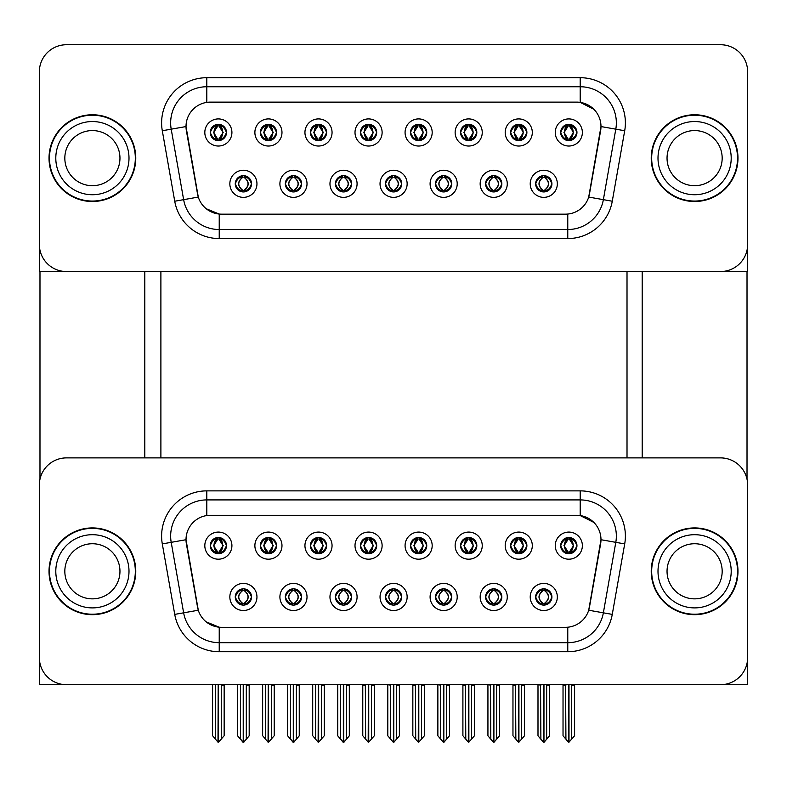 <?xml version="1.0" encoding="UTF-8"?>
<svg xmlns="http://www.w3.org/2000/svg" width="787" height="787" viewBox="0 0 787 787"><rect width="100%" height="100%" fill="white"/><g stroke="black" fill="none" stroke-linecap="round" stroke-linejoin="round"><path stroke-width="1.18" d="M210.237 545.637A8.136 8.136 0 0 0 218.363 553.763A8.136 8.136 0 0 0 226.499 545.637A8.136 8.136 0 0 0 218.363 537.501A8.136 8.136 0 0 0 210.237 545.637L210.306 545.637C211.998 550.172 214.103 552.366 216.641 552.199L216.091 553.438M204.817 545.637A13.556 13.556 0 0 0 218.363 559.193A13.556 13.556 0 0 0 231.919 545.637A13.556 13.556 0 0 0 218.363 532.081A13.556 13.556 0 0 0 204.817 545.637M335.39 596.959A8.136 8.136 0 0 0 343.525 605.095A8.136 8.136 0 0 0 351.661 596.959A8.136 8.136 0 0 0 343.525 588.833A8.136 8.136 0 0 0 335.39 596.959L335.469 596.959C337.013 601.337 339.118 603.531 341.804 603.531L342.768 603.531C337.387 599.153 337.387 594.775 342.768 590.388L341.804 590.388C339.167 590.339 337.062 592.532 335.469 596.959M329.969 596.959A13.556 13.556 0 0 0 343.525 610.515A13.556 13.556 0 0 0 357.082 596.959A13.556 13.556 0 0 0 343.525 583.403A13.556 13.556 0 0 0 329.969 596.959M285.327 596.959A8.136 8.136 0 0 0 293.462 605.095A8.136 8.136 0 0 0 301.598 596.959A8.136 8.136 0 0 0 293.462 588.833A8.136 8.136 0 0 0 285.327 596.959L285.406 596.959C286.95 601.337 289.055 603.531 291.741 603.531L292.705 603.531C287.324 599.153 287.324 594.775 292.705 590.388L291.741 590.388C289.104 590.339 286.999 592.532 285.406 596.959M279.906 596.959A13.556 13.556 0 0 0 293.462 610.515A13.556 13.556 0 0 0 307.019 596.959A13.556 13.556 0 0 0 293.462 583.403A13.556 13.556 0 0 0 279.906 596.959M485.589 596.959A8.136 8.136 0 0 0 493.715 605.095A8.136 8.136 0 0 0 501.85 596.959A8.136 8.136 0 0 0 493.715 588.833A8.136 8.136 0 0 0 485.589 596.959L485.658 596.959C487.202 601.337 489.317 603.531 492.003 603.531L492.957 603.531C487.576 599.153 487.576 594.775 492.957 590.388L492.003 590.388C489.366 590.339 487.251 592.532 485.658 596.959M480.159 596.959A13.556 13.556 0 0 0 493.715 610.515A13.556 13.556 0 0 0 507.271 596.959A13.556 13.556 0 0 0 493.715 583.403A13.556 13.556 0 0 0 480.159 596.959M410.489 545.637A8.136 8.136 0 0 0 418.625 553.763A8.136 8.136 0 0 0 426.751 545.637A8.136 8.136 0 0 0 418.625 537.501A8.136 8.136 0 0 0 410.489 545.637L410.568 545.637C412.25 550.172 414.365 552.366 416.903 552.199L416.353 553.438M405.069 545.637A13.556 13.556 0 0 0 418.625 559.193A13.556 13.556 0 0 0 432.181 545.637A13.556 13.556 0 0 0 418.625 532.081A13.556 13.556 0 0 0 405.069 545.637M510.615 545.637A8.136 8.136 0 0 0 518.751 553.763A8.136 8.136 0 0 0 526.887 545.637A8.136 8.136 0 0 0 518.751 537.501A8.136 8.136 0 0 0 510.615 545.637L510.694 545.637C512.376 550.172 514.491 552.366 517.029 552.199L516.479 553.438M505.195 545.637A13.556 13.556 0 0 0 518.751 559.193A13.556 13.556 0 0 0 532.307 545.637A13.556 13.556 0 0 0 518.751 532.081A13.556 13.556 0 0 0 505.195 545.637M235.264 596.959A8.136 8.136 0 0 0 243.399 605.095A8.136 8.136 0 0 0 251.535 596.959A8.136 8.136 0 0 0 243.399 588.833A8.136 8.136 0 0 0 235.264 596.959L235.343 596.959C236.887 601.337 238.992 603.531 241.678 603.531L242.642 603.531C237.261 599.153 237.261 594.775 242.642 590.388L241.678 590.388C239.041 590.339 236.926 592.532 235.343 596.959M229.843 596.959A13.556 13.556 0 0 0 243.399 610.515A13.556 13.556 0 0 0 256.955 596.959A13.556 13.556 0 0 0 243.399 583.403A13.556 13.556 0 0 0 229.843 596.959M360.426 545.637A8.136 8.136 0 0 0 368.562 553.763A8.136 8.136 0 0 0 376.688 545.637A8.136 8.136 0 0 0 368.562 537.501A8.136 8.136 0 0 0 360.426 545.637L360.505 545.637C362.187 550.172 364.292 552.366 366.84 552.199L366.28 553.438M355.006 545.637A13.556 13.556 0 0 0 368.562 559.193A13.556 13.556 0 0 0 382.118 545.637A13.556 13.556 0 0 0 368.562 532.081A13.556 13.556 0 0 0 355.006 545.637M260.3 545.637A8.136 8.136 0 0 0 268.436 553.763A8.136 8.136 0 0 0 276.562 545.637A8.136 8.136 0 0 0 268.436 537.501A8.136 8.136 0 0 0 260.3 545.637L260.379 545.637C262.061 550.172 264.166 552.366 266.714 552.199L266.154 553.438M254.88 545.637A13.556 13.556 0 0 0 268.436 559.193A13.556 13.556 0 0 0 281.982 545.637A13.556 13.556 0 0 0 268.436 532.081A13.556 13.556 0 0 0 254.88 545.637M310.363 545.637A8.136 8.136 0 0 0 318.499 553.763A8.136 8.136 0 0 0 326.625 545.637A8.136 8.136 0 0 0 318.499 537.501A8.136 8.136 0 0 0 310.363 545.637L310.442 545.637C312.124 550.172 314.229 552.366 316.777 552.199L316.217 553.438M304.943 545.637A13.556 13.556 0 0 0 318.499 559.193A13.556 13.556 0 0 0 332.055 545.637A13.556 13.556 0 0 0 318.499 532.081A13.556 13.556 0 0 0 304.943 545.637M435.516 596.959A8.136 8.136 0 0 0 443.652 605.095A8.136 8.136 0 0 0 451.787 596.959A8.136 8.136 0 0 0 443.652 588.833A8.136 8.136 0 0 0 435.516 596.959L435.595 596.959C437.139 601.337 439.254 603.531 441.94 603.531L442.894 603.531C437.513 599.153 437.513 594.775 442.894 590.388L441.94 590.388C439.303 590.339 437.188 592.532 435.595 596.959M430.096 596.959A13.556 13.556 0 0 0 443.652 610.515A13.556 13.556 0 0 0 457.208 596.959A13.556 13.556 0 0 0 443.652 583.403A13.556 13.556 0 0 0 430.096 596.959M385.453 596.959A8.136 8.136 0 0 0 393.589 605.095A8.136 8.136 0 0 0 401.724 596.959A8.136 8.136 0 0 0 393.589 588.833A8.136 8.136 0 0 0 385.453 596.959L385.532 596.959C387.076 601.337 389.191 603.531 391.867 603.531L392.831 603.531C387.45 599.153 387.45 594.775 392.831 590.388L391.867 590.388C389.231 590.339 387.125 592.532 385.532 596.959M380.032 596.959A13.556 13.556 0 0 0 393.589 610.515A13.556 13.556 0 0 0 407.145 596.959A13.556 13.556 0 0 0 393.589 583.403A13.556 13.556 0 0 0 380.032 596.959M560.678 545.637A8.136 8.136 0 0 0 568.814 553.763A8.136 8.136 0 0 0 576.95 545.637A8.136 8.136 0 0 0 568.814 537.501A8.136 8.136 0 0 0 560.678 545.637L560.757 545.637C562.439 550.172 564.554 552.366 567.093 552.199L566.542 553.438M555.258 545.637A13.556 13.556 0 0 0 568.814 559.193A13.556 13.556 0 0 0 582.37 545.637A13.556 13.556 0 0 0 568.814 532.081A13.556 13.556 0 0 0 555.258 545.637M460.552 545.637A8.136 8.136 0 0 0 468.688 553.763A8.136 8.136 0 0 0 476.824 545.637A8.136 8.136 0 0 0 468.688 537.501A8.136 8.136 0 0 0 460.552 545.637L460.631 545.637C462.313 550.172 464.428 552.366 466.966 552.199L466.416 553.438M455.132 545.637A13.556 13.556 0 0 0 468.688 559.193A13.556 13.556 0 0 0 482.244 545.637A13.556 13.556 0 0 0 468.688 532.081A13.556 13.556 0 0 0 455.132 545.637M535.652 596.959A8.136 8.136 0 0 0 543.778 605.095A8.136 8.136 0 0 0 551.913 596.959A8.136 8.136 0 0 0 543.778 588.833A8.136 8.136 0 0 0 535.652 596.959L535.721 596.959C537.265 601.337 539.38 603.531 542.066 603.531L543.03 603.531C537.649 599.153 537.649 594.775 543.03 590.388L542.066 590.388C539.429 590.339 537.314 592.532 535.721 596.959M530.222 596.959A13.556 13.556 0 0 0 543.778 610.515A13.556 13.556 0 0 0 557.334 596.959A13.556 13.556 0 0 0 543.778 583.403A13.556 13.556 0 0 0 530.222 596.959M186.017 539.666A24.397 24.397 0 0 0 186.391 543.906L197.537 607.161A24.397 24.397 0 0 0 221.57 627.328L565.43 627.328A24.397 24.397 0 0 0 589.463 607.161L600.609 543.906A24.397 24.397 0 0 0 576.586 515.269L210.414 515.269A24.397 24.397 0 0 0 186.017 539.666L186.283 536.055M39.35 484.999L39.35 684.71L747.65 684.71L747.65 484.999A27.112 27.112 0 0 0 720.538 457.886L66.462 457.886A27.112 27.112 0 0 0 39.35 484.999L39.35 657.598A27.112 27.112 0 0 0 66.462 684.71L720.538 684.71A27.112 27.112 0 0 0 747.65 657.598L747.65 484.999M160.892 271.545L160.892 457.886M627.013 271.545L627.013 457.886M210.237 132.472A8.136 8.136 0 0 0 218.363 140.607A8.136 8.136 0 0 0 226.499 132.472A8.136 8.136 0 0 0 218.363 124.336A8.136 8.136 0 0 0 210.237 132.472L210.306 132.472C211.919 128.045 214.025 125.861 216.641 125.91L216.091 124.661M204.817 132.472A13.556 13.556 0 0 0 218.363 146.028A13.556 13.556 0 0 0 231.919 132.472A13.556 13.556 0 0 0 218.363 118.916A13.556 13.556 0 0 0 204.817 132.472M335.39 183.804A8.136 8.136 0 0 0 343.525 191.939A8.136 8.136 0 0 0 351.661 183.804A8.136 8.136 0 0 0 343.525 175.668A8.136 8.136 0 0 0 335.39 183.804L335.469 183.804C337.013 188.182 339.118 190.375 341.804 190.375L342.768 190.375C337.387 185.998 337.387 181.61 342.768 177.232L341.804 177.232C339.167 177.173 337.062 179.367 335.469 183.804M329.969 183.804A13.556 13.556 0 0 0 343.525 197.36A13.556 13.556 0 0 0 357.082 183.804A13.556 13.556 0 0 0 343.525 170.248A13.556 13.556 0 0 0 329.969 183.804M285.327 183.804A8.136 8.136 0 0 0 293.462 191.939A8.136 8.136 0 0 0 301.598 183.804A8.136 8.136 0 0 0 293.462 175.668A8.136 8.136 0 0 0 285.327 183.804L285.406 183.804C286.95 188.182 289.055 190.375 291.741 190.375L292.705 190.375C287.324 185.998 287.324 181.61 292.705 177.232L291.741 177.232C289.104 177.173 286.999 179.367 285.406 183.804M279.906 183.804A13.556 13.556 0 0 0 293.462 197.36A13.556 13.556 0 0 0 307.019 183.804A13.556 13.556 0 0 0 293.462 170.248A13.556 13.556 0 0 0 279.906 183.804M485.589 183.804A8.136 8.136 0 0 0 493.715 191.939A8.136 8.136 0 0 0 501.85 183.804A8.136 8.136 0 0 0 493.715 175.668A8.136 8.136 0 0 0 485.589 183.804L485.658 183.804C487.202 188.182 489.317 190.375 492.003 190.375L492.957 190.375C487.576 185.998 487.576 181.61 492.957 177.232L492.003 177.232C489.366 177.173 487.251 179.367 485.658 183.804M480.159 183.804A13.556 13.556 0 0 0 493.715 197.36A13.556 13.556 0 0 0 507.271 183.804A13.556 13.556 0 0 0 493.715 170.248A13.556 13.556 0 0 0 480.159 183.804M410.489 132.472A8.136 8.136 0 0 0 418.625 140.607A8.136 8.136 0 0 0 426.751 132.472A8.136 8.136 0 0 0 418.625 124.336A8.136 8.136 0 0 0 410.489 132.472L410.568 132.472C412.172 128.045 414.287 125.861 416.903 125.91L416.353 124.661M405.069 132.472A13.556 13.556 0 0 0 418.625 146.028A13.556 13.556 0 0 0 432.181 132.472A13.556 13.556 0 0 0 418.625 118.916A13.556 13.556 0 0 0 405.069 132.472M510.615 132.472A8.136 8.136 0 0 0 518.751 140.607A8.136 8.136 0 0 0 526.887 132.472A8.136 8.136 0 0 0 518.751 124.336A8.136 8.136 0 0 0 510.615 132.472L510.694 132.472C512.298 128.045 514.413 125.861 517.029 125.91L516.479 124.661M505.195 132.472A13.556 13.556 0 0 0 518.751 146.028A13.556 13.556 0 0 0 532.307 132.472A13.556 13.556 0 0 0 518.751 118.916A13.556 13.556 0 0 0 505.195 132.472M235.264 183.804A8.136 8.136 0 0 0 243.399 191.939A8.136 8.136 0 0 0 251.535 183.804A8.136 8.136 0 0 0 243.399 175.668A8.136 8.136 0 0 0 235.264 183.804L235.343 183.804C236.887 188.182 238.992 190.375 241.678 190.375L242.642 190.375C237.261 185.998 237.261 181.61 242.642 177.232L241.678 177.232C239.041 177.173 236.926 179.367 235.343 183.804M229.843 183.804A13.556 13.556 0 0 0 243.399 197.36A13.556 13.556 0 0 0 256.955 183.804A13.556 13.556 0 0 0 243.399 170.248A13.556 13.556 0 0 0 229.843 183.804M360.426 132.472A8.136 8.136 0 0 0 368.562 140.607A8.136 8.136 0 0 0 376.688 132.472A8.136 8.136 0 0 0 368.562 124.336A8.136 8.136 0 0 0 360.426 132.472L360.505 132.472C362.109 128.045 364.214 125.861 366.84 125.91L366.28 124.661M355.006 132.472A13.556 13.556 0 0 0 368.562 146.028A13.556 13.556 0 0 0 382.118 132.472A13.556 13.556 0 0 0 368.562 118.916A13.556 13.556 0 0 0 355.006 132.472M260.3 132.472A8.136 8.136 0 0 0 268.436 140.607A8.136 8.136 0 0 0 276.562 132.472A8.136 8.136 0 0 0 268.436 124.336A8.136 8.136 0 0 0 260.3 132.472L260.379 132.472C261.982 128.045 264.088 125.861 266.714 125.91L266.154 124.661M254.88 132.472A13.556 13.556 0 0 0 268.436 146.028A13.556 13.556 0 0 0 281.982 132.472A13.556 13.556 0 0 0 268.436 118.916A13.556 13.556 0 0 0 254.88 132.472M310.363 132.472A8.136 8.136 0 0 0 318.499 140.607A8.136 8.136 0 0 0 326.625 132.472A8.136 8.136 0 0 0 318.499 124.336A8.136 8.136 0 0 0 310.363 132.472L310.442 132.472C312.046 128.045 314.151 125.861 316.777 125.91L316.217 124.661M304.943 132.472A13.556 13.556 0 0 0 318.499 146.028A13.556 13.556 0 0 0 332.055 132.472A13.556 13.556 0 0 0 318.499 118.916A13.556 13.556 0 0 0 304.943 132.472M435.516 183.804A8.136 8.136 0 0 0 443.652 191.939A8.136 8.136 0 0 0 451.787 183.804A8.136 8.136 0 0 0 443.652 175.668A8.136 8.136 0 0 0 435.516 183.804L435.595 183.804C437.139 188.182 439.254 190.375 441.94 190.375L442.894 190.375C437.513 185.998 437.513 181.61 442.894 177.232L441.94 177.232C439.303 177.173 437.188 179.367 435.595 183.804M430.096 183.804A13.556 13.556 0 0 0 443.652 197.36A13.556 13.556 0 0 0 457.208 183.804A13.556 13.556 0 0 0 443.652 170.248A13.556 13.556 0 0 0 430.096 183.804M385.453 183.804A8.136 8.136 0 0 0 393.589 191.939A8.136 8.136 0 0 0 401.724 183.804A8.136 8.136 0 0 0 393.589 175.668A8.136 8.136 0 0 0 385.453 183.804L385.532 183.804C387.076 188.182 389.191 190.375 391.867 190.375L392.831 190.375C387.45 185.998 387.45 181.61 392.831 177.232L391.867 177.232C389.231 177.173 387.125 179.367 385.532 183.804M380.032 183.804A13.556 13.556 0 0 0 393.589 197.36A13.556 13.556 0 0 0 407.145 183.804A13.556 13.556 0 0 0 393.589 170.248A13.556 13.556 0 0 0 380.032 183.804M560.678 132.472A8.136 8.136 0 0 0 568.814 140.607A8.136 8.136 0 0 0 576.95 132.472A8.136 8.136 0 0 0 568.814 124.336A8.136 8.136 0 0 0 560.678 132.472L560.757 132.472C562.361 128.045 564.476 125.861 567.093 125.91L566.542 124.661M555.258 132.472A13.556 13.556 0 0 0 568.814 146.028A13.556 13.556 0 0 0 582.37 132.472A13.556 13.556 0 0 0 568.814 118.916A13.556 13.556 0 0 0 555.258 132.472M460.552 132.472A8.136 8.136 0 0 0 468.688 140.607A8.136 8.136 0 0 0 476.824 132.472A8.136 8.136 0 0 0 468.688 124.336A8.136 8.136 0 0 0 460.552 132.472L460.631 132.472C462.235 128.045 464.35 125.861 466.966 125.91L466.416 124.661M455.132 132.472A13.556 13.556 0 0 0 468.688 146.028A13.556 13.556 0 0 0 482.244 132.472A13.556 13.556 0 0 0 468.688 118.916A13.556 13.556 0 0 0 455.132 132.472M535.652 183.804A8.136 8.136 0 0 0 543.778 191.939A8.136 8.136 0 0 0 551.913 183.804A8.136 8.136 0 0 0 543.778 175.668A8.136 8.136 0 0 0 535.652 183.804L535.721 183.804C537.265 188.182 539.38 190.375 542.066 190.375L543.03 190.375C537.649 185.998 537.649 181.61 543.03 177.232L542.066 177.232C539.429 177.173 537.314 179.367 535.721 183.804M530.222 183.804A13.556 13.556 0 0 0 543.778 197.36A13.556 13.556 0 0 0 557.334 183.804A13.556 13.556 0 0 0 543.778 170.248A13.556 13.556 0 0 0 530.222 183.804M186.017 126.51A24.397 24.397 0 0 0 186.391 130.75L197.537 194.005A24.397 24.397 0 0 0 221.57 214.162L565.43 214.162A24.397 24.397 0 0 0 589.463 194.005L600.609 130.75A24.397 24.397 0 0 0 576.586 102.113L210.414 102.113A24.397 24.397 0 0 0 186.017 126.51L186.283 122.89M39.35 71.833L39.35 271.545L747.65 271.545L747.65 71.833A27.112 27.112 0 0 0 720.538 44.731L66.462 44.731A27.112 27.112 0 0 0 39.35 71.833L39.35 244.442A27.112 27.112 0 0 0 66.462 271.545L720.538 271.545A27.112 27.112 0 0 0 747.65 244.442L747.65 71.833M49.02 571.293A43.374 43.374 0 0 0 92.394 614.677A43.374 43.374 0 0 0 135.767 571.293A43.374 43.374 0 0 0 92.394 527.92A43.374 43.374 0 0 0 49.02 571.293M651.233 571.293A43.374 43.374 0 0 0 694.606 614.677A43.374 43.374 0 0 0 737.98 571.293A43.374 43.374 0 0 0 694.606 527.92A43.374 43.374 0 0 0 651.233 571.293M206.804 490.872L580.196 490.872A45.184 45.184 0 0 1 624.701 543.906L612.266 614.391A45.184 45.184 0 0 1 567.771 651.725L219.229 651.725A45.184 45.184 0 0 1 174.734 614.391L162.299 543.906A45.184 45.184 0 0 1 206.804 490.872L206.804 499.912L580.196 499.912A36.143 36.143 0 0 1 615.798 542.332L603.363 612.817A36.143 36.143 0 0 1 567.771 642.684L219.229 642.684A36.143 36.143 0 0 1 183.637 612.817L171.202 542.332A36.143 36.143 0 0 1 206.804 499.912L206.804 515.544L576.586 515.269L580.196 515.544L593.831 522.411M565.43 627.328L221.57 627.328M219.229 651.725L219.229 627.209L206.204 621.878M624.701 543.906L600.983 539.715L588.706 610.23L612.266 614.391M174.734 614.391L198.294 610.23L186.017 539.715L171.202 542.332A36.143 36.143 0 0 1 170.651 536.055M589.463 607.161L589.315 607.928M197.685 607.928L197.537 607.161M720.538 457.886L66.462 457.886M49.02 158.138A43.374 43.374 0 0 0 92.394 201.511A43.374 43.374 0 0 0 135.767 158.138A43.374 43.374 0 0 0 92.394 114.764A43.374 43.374 0 0 0 49.02 158.138M651.233 158.138A43.374 43.374 0 0 0 694.606 201.511A43.374 43.374 0 0 0 737.98 158.138A43.374 43.374 0 0 0 694.606 114.764A43.374 43.374 0 0 0 651.233 158.138M206.804 77.706L580.196 77.706A45.184 45.184 0 0 1 624.701 130.74L612.266 201.226A45.184 45.184 0 0 1 567.771 238.569L219.229 238.569A45.184 45.184 0 0 1 174.734 201.226L162.299 130.74A45.184 45.184 0 0 1 206.804 77.706L206.804 86.747L580.196 86.747A36.143 36.143 0 0 1 615.798 129.176L603.363 199.662A36.143 36.143 0 0 1 567.771 229.529L219.229 229.529A36.143 36.143 0 0 1 183.637 199.662L171.202 129.176A36.143 36.143 0 0 1 206.804 86.747L206.804 102.379L576.586 102.113L580.196 102.379L593.831 109.255M565.43 214.162L221.57 214.162M219.229 238.569L219.229 214.054L206.204 208.722M624.701 130.74L600.983 126.559L588.706 197.075L612.266 201.226M174.734 201.226L198.294 197.075L186.017 126.559L171.202 129.176A36.143 36.143 0 0 1 170.651 122.89M589.463 194.005L589.315 194.773M197.685 194.773L197.537 194.005M720.538 44.731L66.462 44.731M545.184 604.977L544.535 603.531L545.499 603.531C548.136 603.59 550.251 601.396 551.835 596.949C550.29 592.572 548.175 590.388 545.499 590.388L546.05 589.148M545.184 588.951L544.535 590.388L545.499 590.388M543.296 603.531L542.617 605.016L543.296 603.531C537.58 599.153 537.58 594.775 543.296 590.388L542.617 588.912L543.296 590.388C537.777 594.775 537.777 599.153 543.296 603.531M543.03 590.388L542.381 588.951M544.535 590.388L544.948 588.912L544.535 590.388C549.916 594.775 549.916 599.153 544.535 603.531L544.948 605.016L544.26 603.531C549.788 599.153 549.788 594.775 544.27 590.388C549.985 594.775 549.985 599.153 544.26 603.531L544.535 603.531M540.551 684.71L540.885 739.18L543.414 742.18L544.151 742.18L549.562 735.727L549.562 685.162L546.67 685.162L546.67 739.268L549.562 735.825L549.562 685.251M543.965 684.71L543.965 742.269L546.67 739.268M540.885 685.162L537.993 684.71L537.993 735.825L543.601 742.269L543.601 684.71M537.993 735.727L540.885 739.268M565.587 684.71L565.922 739.18L568.44 742.18L568.637 684.71M568.991 684.71L568.991 742.18L574.599 735.727L574.599 685.162L571.706 685.162L572.041 684.71M565.922 685.162L563.03 685.162L563.03 735.727L565.922 739.18M571.706 739.18L571.706 685.162M567.407 553.645L568.057 552.199L567.093 552.199M567.407 537.619L568.057 539.065L567.093 539.065C564.476 539.016 562.361 541.21 560.757 545.637M576.95 545.637L576.871 545.637C575.307 541.259 573.192 539.075 570.536 539.065L569.572 539.065L573.674 545.637L569.572 552.199L570.536 552.199L571.087 553.438M576.871 545.637C575.238 550.093 573.133 552.287 570.536 552.199M568.057 552.199L564.112 545.637L568.322 539.065C563.276 539.233 563.118 551.362 568.332 552.199L563.954 545.637L568.057 539.065M569.306 539.065L569.306 539.065C574.343 539.233 574.51 551.362 569.296 552.199L569.975 553.684L569.306 552.199L573.516 545.637L569.306 539.065L569.985 537.58L569.296 539.065M495.121 604.977L494.472 603.531L495.436 603.531C498.073 603.59 500.188 601.396 501.772 596.949C500.227 592.572 498.112 590.388 495.436 590.388L495.987 589.148M495.121 588.951L494.472 590.388L495.436 590.388M493.233 603.531L492.554 605.016L493.233 603.531C487.517 599.153 487.517 594.775 493.233 590.388L492.554 588.912L493.233 590.388C487.704 594.775 487.704 599.153 493.233 603.531M492.957 590.388L492.318 588.951M494.472 590.388L494.885 588.912L494.472 590.388C499.853 594.775 499.853 599.153 494.472 603.531L494.885 605.016L494.197 603.531C499.725 599.153 499.725 594.775 494.206 590.388C499.922 594.775 499.922 599.153 494.197 603.531L494.472 603.531M490.488 684.71L490.822 739.18L493.351 742.18L494.088 742.18L499.499 735.727L499.499 685.162L496.607 685.162L496.607 739.268L499.499 735.825L499.499 685.251M493.902 684.71L493.902 742.269L496.607 739.268M490.822 685.162L487.93 684.71L487.93 735.825L493.538 742.269L493.538 684.71M487.93 735.727L490.822 739.268M445.048 604.977L444.409 603.531L445.373 603.531C448.01 603.59 450.125 601.396 451.708 596.949C450.164 592.572 448.049 590.388 445.373 590.388L445.924 589.148M445.048 588.951L444.409 590.388L445.373 590.388M443.17 603.531L442.491 605.016L443.17 603.531C437.454 599.153 437.454 594.775 443.17 590.388L442.491 588.912L443.17 590.388C437.641 594.775 437.641 599.153 443.17 603.531M442.894 590.388L442.255 588.951M444.409 590.388L444.822 588.912L444.134 590.388C449.859 594.775 449.859 599.153 444.134 603.531L444.812 605.016L444.143 603.531C449.662 599.153 449.662 594.775 444.143 590.388L444.409 590.388C449.79 594.775 449.79 599.153 444.409 603.531L444.409 603.531M440.425 684.71L440.759 739.18L443.288 742.18L444.025 742.18L449.436 735.727L449.436 685.162L446.544 685.162L446.544 739.268L449.436 735.825L449.436 685.251M443.838 684.71L443.838 742.269L446.544 739.268M440.759 685.162L437.867 684.71L437.867 735.825L443.475 742.269L443.475 684.71M437.867 735.727L440.759 739.268M394.985 604.977L394.346 603.531L395.31 603.531C397.947 603.59 400.062 601.396 401.645 596.949C400.101 592.572 397.986 590.388 395.31 590.388L395.861 589.148M394.985 588.951L394.346 590.388L395.31 590.388M393.097 603.531L392.428 605.016L393.107 603.531C387.391 599.153 387.391 594.775 393.107 590.388L392.428 588.912L393.107 590.388C387.578 594.775 387.578 599.153 393.097 603.531M392.831 590.388L392.192 588.951M394.346 590.388C399.727 594.775 399.727 599.153 394.346 603.531L394.08 603.531C399.599 599.153 399.599 594.775 394.08 590.388L394.759 588.912M394.346 603.531L394.759 605.016M390.362 684.71L390.696 739.18L393.225 742.18L393.962 742.18L399.373 735.727L399.373 685.162L396.481 685.162L396.481 739.268L399.373 735.825L399.373 685.251M393.775 684.71L393.775 742.269L396.481 739.268M390.696 685.162L387.804 684.71L387.804 735.825L393.411 742.269L393.411 684.71M387.804 735.727L390.696 739.268M515.524 684.71L515.859 739.18L518.377 742.18L518.564 684.71M518.928 684.71L518.928 742.18L524.536 735.727L524.536 685.162L521.643 685.162L521.978 684.71M515.859 685.162L512.967 685.162L512.967 735.727L515.859 739.18M521.643 739.18L521.643 685.162M517.344 553.645L517.994 552.199L517.029 552.199M517.344 537.619L517.994 539.065L517.029 539.065C514.413 539.016 512.298 541.21 510.694 545.637M526.887 545.637L526.808 545.637C525.244 541.259 523.129 539.075 520.473 539.065L519.509 539.065L523.611 545.637L519.509 552.199L520.473 552.199L521.024 553.438M526.808 545.637C525.175 550.093 523.07 552.287 520.473 552.199M517.994 552.199L514.049 545.637L518.259 539.065L517.58 537.58L518.269 539.065C513.213 539.233 513.055 551.362 518.269 552.199L517.59 553.684L518.259 552.199L513.891 545.637L517.994 539.065M519.243 539.065L519.243 539.065C524.28 539.233 524.447 551.362 519.233 552.199L519.912 553.684L519.243 552.199L523.444 545.637L519.243 539.065L519.922 537.58L519.233 539.065M465.461 684.71L465.796 739.18L468.314 742.18L468.501 684.71M468.865 684.71L468.865 742.18L474.472 735.727L474.472 685.162L471.58 685.162L471.915 684.71M465.796 685.162L462.904 685.162L462.904 735.727L465.796 739.18M471.58 739.18L471.58 685.162M467.281 553.645L467.931 552.199L466.966 552.199M467.281 537.619L467.931 539.065L466.966 539.065C464.35 539.016 462.235 541.21 460.631 545.637M476.824 545.637L476.745 545.637C475.181 541.259 473.066 539.075 470.41 539.065L469.445 539.065L473.548 545.637L469.445 552.199L470.41 552.199L470.96 553.438M476.745 545.637C475.112 550.093 473.007 552.287 470.41 552.199M467.931 552.199L463.986 545.637L468.196 539.065C463.149 539.233 462.992 551.362 468.206 552.199L463.828 545.637L467.931 539.065M469.18 539.065L469.849 537.58L469.17 539.065C474.217 539.233 474.384 551.362 469.17 552.199L469.849 553.684L469.18 552.199L473.38 545.637L469.18 539.065M415.398 684.71L415.733 739.18L418.251 742.18L418.438 684.71M418.802 684.71L418.802 742.18L424.409 735.727L424.409 685.162L421.517 685.162L421.852 684.71M415.733 685.162L412.841 685.162L412.841 735.727L415.733 739.18M421.517 739.18L421.517 685.162M417.218 553.645L417.867 552.199L416.903 552.199M417.218 537.619L417.867 539.065L416.903 539.065C414.287 539.016 412.172 541.21 410.568 545.637M426.751 545.637L426.682 545.637C425.118 541.259 423.003 539.075 420.347 539.065L419.382 539.065L423.485 545.637L419.382 552.199L420.347 552.199L420.897 553.438M426.682 545.637C425.049 550.093 422.944 552.287 420.347 552.199M417.867 552.199L413.923 545.637L418.133 539.065C413.086 539.233 412.929 551.362 418.133 552.199L413.765 545.637L417.867 539.065M419.117 539.065L419.117 539.065C424.154 539.233 424.321 551.362 419.107 552.199L419.786 553.684L419.117 552.199L423.317 545.637L419.117 539.065L419.786 537.58L419.107 539.065M365.335 684.71L365.67 739.18L368.188 742.18L368.375 684.71M368.739 684.71L368.739 742.18L374.346 735.727L374.346 685.162L371.454 685.162L371.789 684.71M365.67 685.162L362.777 685.162L362.777 735.727L365.67 739.18M371.454 739.18L371.454 685.162M367.155 553.645L367.804 552.199L366.84 552.199M367.155 537.619L367.804 539.065L366.84 539.065C364.214 539.016 362.109 541.21 360.505 545.637M376.688 545.637L376.619 545.637C375.045 541.259 372.94 539.075 370.284 539.065L369.319 539.065L373.422 545.637L369.319 552.199L370.284 552.199L370.834 553.438M376.619 545.637C374.986 550.093 372.871 552.287 370.284 552.199M367.804 552.199L363.86 545.637L368.07 539.065C363.023 539.233 362.866 551.362 368.07 552.199L363.702 545.637L367.804 539.065M369.054 539.065L369.054 539.065C374.091 539.233 374.248 551.362 369.044 552.199L369.723 553.684L369.054 552.199L373.254 545.637L369.054 539.065L369.723 537.58L369.044 539.065M545.184 191.812L544.535 190.375L545.499 190.375C548.136 190.434 550.251 188.241 551.835 183.794C550.29 179.416 548.175 177.232 545.499 177.232L546.05 175.993M545.184 175.786L544.535 177.232L545.499 177.232M544.535 190.375L544.948 191.851L544.26 190.375C549.788 185.998 549.788 181.61 544.27 177.232L544.948 175.757L544.27 177.232C549.985 181.61 549.985 185.988 544.26 190.375L544.535 190.375C549.916 185.998 549.916 181.61 544.535 177.232M543.296 190.375L542.617 191.851L543.296 190.375C537.58 185.988 537.58 181.61 543.296 177.232C537.777 181.61 537.777 185.998 543.296 190.375M543.03 177.232L542.381 175.786M576.95 132.472L576.871 132.472C575.307 128.104 573.192 125.91 570.536 125.91L569.572 125.91L573.674 132.472L569.572 139.043L570.536 139.043L571.087 140.283M567.407 124.464L568.057 125.91L567.093 125.91M569.306 125.91L569.306 125.91C574.343 126.077 574.51 138.197 569.296 139.043L569.975 140.519L569.306 139.043L573.516 132.472L569.306 125.91L569.985 124.425L569.296 125.91M576.871 132.472C575.238 136.938 573.133 139.122 570.536 139.043M568.057 125.91L563.954 132.472L568.057 139.043L567.093 139.043C564.554 139.201 562.439 137.017 560.757 132.472M568.057 139.043L564.112 132.472L568.322 125.91C563.276 126.077 563.118 138.197 568.332 139.043L567.407 140.489M39.98 271.545L39.98 479.175M144.808 271.545L144.808 457.886M642.192 271.545L642.192 457.886M747.02 271.545L747.02 479.175M495.121 191.812L494.472 190.375L495.436 190.375C498.073 190.434 500.188 188.241 501.772 183.794C500.227 179.416 498.112 177.232 495.436 177.232L495.987 175.993M495.121 175.786L494.472 177.232L495.436 177.232M494.472 190.375L494.885 191.851L494.197 190.375C499.725 185.998 499.725 181.61 494.206 177.232L494.885 175.757L494.206 177.232C499.922 181.61 499.922 185.988 494.197 190.375L494.472 190.375C499.853 185.998 499.853 181.61 494.472 177.232M493.233 190.375L492.554 191.851L493.233 190.375C487.517 185.988 487.517 181.61 493.233 177.232C487.704 181.61 487.704 185.998 493.233 190.375M492.957 177.232L492.318 175.786M445.048 191.812L444.409 190.375L445.373 190.375C448.01 190.434 450.125 188.241 451.708 183.794C450.164 179.416 448.049 177.232 445.373 177.232L445.924 175.993M445.048 175.786L444.409 177.232L445.373 177.232M444.409 190.375L444.822 191.851L444.134 190.375C449.859 185.988 449.859 181.61 444.134 177.232L444.812 175.757L444.143 177.232C449.662 181.61 449.662 185.998 444.143 190.375L444.409 190.375C449.79 185.998 449.79 181.61 444.409 177.232M443.17 190.375L442.491 191.851L443.17 190.375C437.454 185.988 437.454 181.61 443.17 177.232C437.641 181.61 437.641 185.998 443.17 190.375M442.894 177.232L442.255 175.786M394.985 191.812L394.346 190.375L395.31 190.375C397.947 190.434 400.062 188.241 401.645 183.794C400.101 179.416 397.986 177.232 395.31 177.232L395.861 175.993M394.985 175.786L394.346 177.232L395.31 177.232M394.346 177.232L394.346 177.232C399.727 181.61 399.727 185.998 394.346 190.375L394.759 191.851M394.346 190.375L394.08 190.375C399.599 185.998 399.599 181.61 394.08 177.232L394.759 175.757M393.097 190.375L392.428 191.851L393.107 190.375C387.391 185.988 387.391 181.61 393.107 177.232C387.578 181.61 387.578 185.998 393.097 190.375M392.831 177.232L392.192 175.786M526.887 132.472L526.808 132.472C525.244 128.104 523.129 125.91 520.473 125.91L519.509 125.91L523.611 132.472L519.509 139.043L520.473 139.043L521.024 140.283M517.344 124.464L517.994 125.91L517.029 125.91M519.243 125.91L519.243 125.91C524.28 126.077 524.447 138.197 519.233 139.043L519.912 140.519L519.243 139.043L523.444 132.472L519.243 125.91L519.922 124.425L519.233 125.91M526.808 132.472C525.175 136.938 523.07 139.122 520.473 139.043M517.994 125.91L513.891 132.472L517.994 139.043L517.029 139.043C514.491 139.201 512.376 137.017 510.694 132.472M517.994 139.043L514.049 132.472L518.259 125.91L517.58 124.425L518.269 125.91C513.213 126.077 513.055 138.197 518.269 139.043L517.344 140.489M476.824 132.472L476.745 132.472C475.181 128.104 473.066 125.91 470.41 125.91L469.445 125.91L473.548 132.472L469.445 139.043L470.41 139.043L470.96 140.283M467.281 124.464L467.931 125.91L466.966 125.91M469.18 125.91L469.849 124.425L469.17 125.91C474.217 126.077 474.384 138.197 469.17 139.043L469.849 140.519L469.18 139.043L473.38 132.472L469.18 125.91M476.745 132.472C475.112 136.938 473.007 139.122 470.41 139.043M467.931 125.91L463.828 132.472L467.931 139.043L466.966 139.043C464.428 139.201 462.313 137.017 460.631 132.472M467.931 139.043L463.986 132.472L468.196 125.91C463.149 126.077 462.992 138.197 468.206 139.043L467.281 140.489M426.751 132.472L426.682 132.472C425.118 128.104 423.003 125.91 420.347 125.91L419.382 125.91L423.485 132.472L419.382 139.043L420.347 139.043L420.897 140.283M417.218 124.464L417.867 125.91L416.903 125.91M419.117 125.91L419.117 125.91C424.154 126.077 424.321 138.197 419.107 139.043L419.786 140.519L419.117 139.043L423.317 132.472L419.117 125.91L419.786 124.425L419.107 125.91M426.682 132.472C425.049 136.938 422.944 139.122 420.347 139.043M417.867 125.91L413.765 132.472L417.867 139.043L416.903 139.043C414.365 139.201 412.25 137.017 410.568 132.472M417.867 139.043L413.923 132.472L418.133 125.91C413.086 126.077 412.929 138.197 418.133 139.043L417.218 140.489M376.688 132.472L376.619 132.472C375.045 128.104 372.94 125.91 370.284 125.91L369.319 125.91L373.422 132.472L369.319 139.043L370.284 139.043L370.834 140.283M367.155 124.464L367.804 125.91L366.84 125.91M369.054 125.91L369.054 125.91C374.091 126.077 374.248 138.197 369.044 139.043L369.723 140.519L369.054 139.043L373.254 132.472L369.054 125.91L369.723 124.425L369.044 125.91M376.619 132.472C374.986 136.938 372.871 139.122 370.284 139.043M367.804 125.91L363.702 132.472L367.804 139.043L366.84 139.043C364.292 139.201 362.187 137.017 360.505 132.472M367.804 139.043L363.86 132.472L368.07 125.91C363.023 126.077 362.866 138.197 368.07 139.043L367.155 140.489M119.958 571.293A27.565 27.565 0 0 0 92.394 543.738A27.565 27.565 0 0 0 64.829 571.293A27.565 27.565 0 0 0 92.394 598.858A27.565 27.565 0 0 0 119.958 571.293A27.565 27.565 0 0 1 92.394 598.858A27.565 27.565 0 0 1 64.829 571.293M49.473 571.293A42.921 42.921 0 0 1 92.394 528.372A42.921 42.921 0 0 1 135.325 571.293A42.921 42.921 0 0 1 92.394 614.224A42.921 42.921 0 0 1 49.473 571.293M722.171 158.138A27.565 27.565 0 0 0 694.606 130.573A27.565 27.565 0 0 0 667.042 158.138A27.565 27.565 0 0 0 694.606 185.702A27.565 27.565 0 0 0 722.171 158.138A27.565 27.565 0 0 1 694.606 185.702A27.565 27.565 0 0 1 667.042 158.138M651.675 158.138A42.921 42.921 0 0 1 694.606 115.217A42.921 42.921 0 0 1 737.527 158.138A42.921 42.921 0 0 1 694.606 201.059A42.921 42.921 0 0 1 651.675 158.138M722.171 571.293A27.565 27.565 0 0 0 694.606 543.738A27.565 27.565 0 0 0 667.042 571.293A27.565 27.565 0 0 0 694.606 598.858A27.565 27.565 0 0 0 722.171 571.293A27.565 27.565 0 0 1 694.606 598.858A27.565 27.565 0 0 1 667.042 571.293M651.675 571.293A42.921 42.921 0 0 1 694.606 528.372A42.921 42.921 0 0 1 737.527 571.293A42.921 42.921 0 0 1 694.606 614.224A42.921 42.921 0 0 1 651.675 571.293M119.958 158.138A27.565 27.565 0 0 0 92.394 130.573A27.565 27.565 0 0 0 64.829 158.138A27.565 27.565 0 0 0 92.394 185.702A27.565 27.565 0 0 0 119.958 158.138A27.565 27.565 0 0 1 92.394 185.702A27.565 27.565 0 0 1 64.829 158.138M49.473 158.138A42.921 42.921 0 0 1 92.394 115.217A42.921 42.921 0 0 1 135.325 158.138A42.921 42.921 0 0 1 92.394 201.059A42.921 42.921 0 0 1 49.473 158.138M340.299 684.71L337.741 684.71L337.741 735.825L343.152 742.269L343.899 742.269L349.31 735.825L349.31 685.251M340.633 685.162L340.633 739.268M343.712 684.71L343.712 742.18L346.418 739.268M344.922 191.812L344.283 190.375L345.247 190.375C347.884 190.434 349.999 188.241 351.582 183.794C350.038 179.416 347.923 177.232 345.247 177.232L345.798 175.993M344.922 175.786L344.283 177.232L345.247 177.232M344.283 190.375L344.696 191.851L344.008 190.375C349.536 185.998 349.536 181.61 344.017 177.232L344.696 175.757L344.017 177.232C349.723 181.61 349.723 185.988 344.008 190.375L344.283 190.375C349.664 185.998 349.664 181.61 344.283 177.232M343.034 190.375L342.365 191.851L343.043 190.375C337.328 185.988 337.328 181.61 343.043 177.232C337.515 181.61 337.515 185.998 343.034 190.375M342.768 177.232L342.129 175.786M290.236 684.71L287.678 684.71L287.678 735.825L293.089 742.269L293.836 742.269L299.247 735.825L299.247 685.251M290.57 685.162L290.57 739.268M293.64 684.71L293.64 742.18L296.355 739.268M294.859 191.812L294.22 190.375L295.184 190.375C297.82 190.434 299.936 188.241 301.519 183.794C299.975 179.416 297.86 177.232 295.184 177.232L295.735 175.993M294.859 175.786L294.22 177.232L295.184 177.232M294.22 190.375L294.633 191.851L293.945 190.375C299.473 185.998 299.473 181.61 293.954 177.232L294.633 175.757L293.954 177.232C299.66 181.61 299.66 185.988 293.945 190.375L294.22 190.375C299.601 185.998 299.601 181.61 294.22 177.232M292.971 190.375L292.302 191.851L292.98 190.375C287.265 185.988 287.265 181.61 292.98 177.232C287.452 181.61 287.452 185.998 292.971 190.375M292.705 177.232L292.066 175.786M240.173 684.71L237.615 684.71L237.615 735.825L243.026 742.269L243.773 742.269L249.184 735.825L249.184 685.251M240.507 685.162L240.507 739.268M243.577 684.71L243.577 742.18L246.292 739.268M244.796 191.812L244.157 190.375L245.121 190.375C247.757 190.434 249.873 188.241 251.456 183.794C249.912 179.416 247.797 177.232 245.121 177.232L245.672 175.993M244.796 175.786L244.157 177.232L245.121 177.232M244.157 190.375L244.57 191.851L243.881 190.375C249.41 185.998 249.41 181.61 243.891 177.232L244.57 175.757L243.891 177.232C249.597 181.61 249.597 185.988 243.881 190.375L244.157 190.375C249.538 185.998 249.538 181.61 244.157 177.232M242.908 190.375L242.239 191.851L242.917 190.375C237.202 185.988 237.202 181.61 242.917 177.232L242.239 175.757L242.908 177.232C237.389 181.61 237.389 185.998 242.908 190.375M242.642 177.232L242.002 175.786M344.922 604.977L344.283 603.531L345.247 603.531C347.884 603.59 349.999 601.396 351.582 596.949C350.038 592.572 347.923 590.388 345.247 590.388L345.798 589.148M344.922 588.951L344.283 590.388L345.247 590.388M343.034 603.531L342.365 605.016L343.043 603.531C337.328 599.153 337.328 594.775 343.043 590.388L342.365 588.912L343.043 590.388C337.515 594.775 337.515 599.153 343.034 603.531M342.768 590.388L342.129 588.951M344.283 590.388L344.696 588.912L344.283 590.388C349.664 594.775 349.664 599.153 344.283 603.531L344.696 605.016L344.008 603.531C349.536 599.153 349.536 594.775 344.017 590.388C349.723 594.775 349.723 599.153 344.008 603.531L344.283 603.531M346.418 685.162L346.418 739.18L349.31 735.727L349.31 685.162L346.418 685.162L346.752 684.71M337.741 735.727L343.348 742.18L343.348 684.71M294.859 604.977L294.22 603.531L295.184 603.531C297.82 603.59 299.936 601.396 301.519 596.949C299.975 592.572 297.86 590.388 295.184 590.388L295.735 589.148M294.859 588.951L294.22 590.388L295.184 590.388M292.971 603.531L292.302 605.016L292.98 603.531C287.265 599.153 287.265 594.775 292.98 590.388L292.302 588.912L292.98 590.388C287.452 594.775 287.452 599.153 292.971 603.531M292.705 590.388L292.066 588.951M294.22 590.388L294.633 588.912L294.22 590.388C299.601 594.775 299.601 599.153 294.22 603.531L294.633 605.016L293.945 603.531C299.473 599.153 299.473 594.775 293.954 590.388C299.66 594.775 299.66 599.153 293.945 603.531L294.22 603.531M296.355 685.162L296.355 739.18L299.247 735.727L299.247 685.162L296.355 685.162L296.689 684.71M287.678 735.727L293.285 742.18L293.285 684.71M244.796 604.977L244.157 603.531L245.121 603.531C247.757 603.59 249.873 601.396 251.456 596.949C249.912 592.572 247.797 590.388 245.121 590.388L245.672 589.148M244.796 588.951L244.157 590.388L245.121 590.388M242.908 603.531L242.239 605.016L242.917 603.531C237.202 599.153 237.202 594.775 242.917 590.388L242.239 588.912L242.908 590.388C237.389 594.775 237.389 599.153 242.908 603.531M242.642 590.388L242.002 588.951M244.157 590.388L244.57 588.912L244.157 590.388C249.538 594.775 249.538 599.153 244.157 603.531L244.57 605.016L243.881 603.531C249.41 599.153 249.41 594.775 243.891 590.388C249.597 594.775 249.597 599.153 243.881 603.531L244.157 603.531M246.292 685.162L246.292 739.18L249.184 735.727L249.184 685.162L246.292 685.162L246.626 684.71M237.615 735.727L243.222 742.18L243.222 684.71M326.625 132.472L326.556 132.472C324.982 128.104 322.877 125.91 320.22 125.91L319.256 125.91L323.359 132.472L319.256 139.043L320.22 139.043L320.771 140.283M317.092 124.464L317.732 125.91L316.777 125.91M318.991 125.91L318.991 125.91C324.028 126.077 324.185 138.197 318.981 139.043L319.66 140.519L318.991 139.043L323.191 132.472L318.991 125.91L319.66 124.425L318.981 125.91M326.556 132.472C324.923 136.938 322.808 139.122 320.22 139.043M317.732 125.91L313.639 132.472L317.732 139.043L316.777 139.043C314.229 139.201 312.124 137.017 310.442 132.472M317.732 139.043L313.797 132.472L318.007 125.91C312.96 126.077 312.803 138.197 318.007 139.043L317.092 140.489M315.272 684.71L312.714 684.71L312.714 735.727L318.125 742.18L318.312 684.71M276.562 132.472L276.493 132.472C274.919 128.104 272.814 125.91 270.157 125.91L269.193 125.91L273.296 132.472L269.193 139.043L270.157 139.043L270.708 140.283M267.029 124.464L267.669 125.91L266.714 125.91M268.928 125.91L268.928 125.91C273.965 126.077 274.122 138.197 268.918 139.043L269.597 140.519L268.928 139.043L273.128 132.472L268.928 125.91L269.597 124.425L268.918 125.91M276.493 132.472C274.86 136.938 272.745 139.122 270.157 139.043M267.669 125.91L263.576 132.472L267.669 139.043L266.714 139.043C264.166 139.201 262.061 137.017 260.379 132.472M267.669 139.043L263.734 132.472L267.944 125.91C262.897 126.077 262.74 138.197 267.944 139.043L267.029 140.489M265.209 684.71L262.651 684.71L262.651 735.727L268.062 742.18L268.249 684.71M226.499 132.472L226.43 132.472C224.856 128.104 222.751 125.91 220.094 125.91L219.13 125.91L223.223 132.472L219.13 139.043L220.094 139.043L220.645 140.283M216.966 124.464L217.605 125.91L216.641 125.91M218.855 125.91L218.855 125.91C223.901 126.077 224.059 138.197 218.855 139.043L219.534 140.519L218.855 139.043L223.065 132.472L218.855 125.91L219.534 124.425L218.855 125.91M226.43 132.472C224.797 136.938 222.682 139.122 220.094 139.043M217.605 125.91L213.513 132.472L217.605 139.043L216.641 139.043C214.103 139.201 211.998 137.017 210.306 132.472M217.605 139.043L213.671 132.472L217.881 125.91C212.834 126.077 212.677 138.197 217.881 139.043L216.966 140.489M215.146 684.71L212.588 684.71L212.588 735.727L217.999 742.18L218.186 684.71M318.676 684.71L318.676 742.18L324.283 735.727L324.283 685.162L321.391 685.162L321.726 684.71M315.607 685.162L315.607 739.18M321.391 739.18L321.391 685.162M317.092 553.645L317.732 552.199L316.777 552.199M317.092 537.619L317.732 539.065L316.777 539.065C314.151 539.016 312.046 541.21 310.442 545.637M326.625 545.637L326.556 545.637C324.982 541.259 322.877 539.075 320.22 539.065L319.256 539.065L323.359 545.637L319.256 552.199L320.22 552.199L320.771 553.438M326.556 545.637C324.923 550.093 322.808 552.287 320.22 552.199M317.732 552.199L313.797 545.637L318.007 539.065C312.96 539.233 312.803 551.362 318.007 552.199L313.639 545.637L317.732 539.065M318.991 539.065L318.991 539.065C324.028 539.233 324.185 551.362 318.981 552.199L319.66 553.684L318.991 552.199L323.191 545.637L318.991 539.065L319.66 537.58L318.981 539.065M268.613 684.71L268.613 742.18L274.21 735.727L274.21 685.162L271.328 685.162L271.653 684.71M265.544 685.162L265.544 739.18M271.328 739.18L271.328 685.162M267.029 553.645L267.669 552.199L266.714 552.199M267.029 537.619L267.669 539.065L266.714 539.065C264.088 539.016 261.982 541.21 260.379 545.637M276.562 545.637L276.493 545.637C274.919 541.259 272.814 539.075 270.157 539.065L269.193 539.065L273.296 545.637L269.193 552.199L270.157 552.199L270.708 553.438M276.493 545.637C274.86 550.093 272.745 552.287 270.157 552.199M267.669 552.199L263.734 545.637L267.944 539.065C262.897 539.233 262.74 551.362 267.944 552.199L263.576 545.637L267.669 539.065M268.928 539.065L268.928 539.065C273.965 539.233 274.122 551.362 268.918 552.199L269.597 553.684L268.928 552.199L273.128 545.637L268.928 539.065L269.597 537.58L268.918 539.065M218.55 684.71L218.55 742.18L224.147 735.727L224.147 685.162L221.255 685.162L221.59 684.71M215.481 685.162L215.481 739.18M221.255 739.18L221.255 685.162M216.966 553.645L217.605 552.199L216.641 552.199M216.966 537.619L217.605 539.065L216.641 539.065C214.025 539.016 211.919 541.21 210.306 545.637M226.499 545.637L226.43 545.637C224.856 541.259 222.751 539.075 220.094 539.065L219.13 539.065L223.223 545.637L219.13 552.199L220.094 552.199L220.645 553.438M226.43 545.637C224.797 550.093 222.682 552.287 220.094 552.199M217.605 552.199L213.671 545.637L217.881 539.065C212.834 539.233 212.677 551.362 217.881 552.199L213.513 545.637L217.605 539.065M218.855 539.065L218.855 539.065C223.901 539.233 224.059 551.362 218.855 552.199L219.534 553.684L218.855 552.199L223.065 545.637L218.855 539.065L219.534 537.58L218.855 539.065M580.196 490.872L580.196 515.544M567.771 627.209L567.771 651.725M162.299 543.906L171.202 542.332M580.196 77.706L580.196 102.379M567.771 214.054L567.771 238.569M162.299 130.74L171.202 129.176M542.066 603.531L541.505 604.77M542.381 604.977L543.03 603.531M542.066 590.388L541.505 589.148M545.499 603.531L546.05 604.77M567.093 539.065L566.542 537.826M570.536 539.065L571.087 537.826M570.211 537.619L569.572 539.065M570.211 553.645L569.572 552.199M567.643 553.684L568.322 552.199L567.653 553.684M567.643 537.58L568.322 539.065L567.653 537.58M492.003 603.531L491.442 604.77M492.318 604.977L492.957 603.531M492.003 590.388L491.442 589.148M495.436 603.531L495.987 604.77M441.94 603.531L441.379 604.77M442.255 604.977L442.894 603.531M441.94 590.388L441.379 589.148M445.373 603.531L445.924 604.77M391.867 603.531L391.316 604.77M392.192 604.977L392.831 603.531M391.867 590.388L391.316 589.148M395.31 603.531L395.861 604.77M517.029 539.065L516.479 537.826M520.473 539.065L521.024 537.826M520.148 537.619L519.509 539.065M520.148 553.645L519.509 552.199M466.966 539.065L466.416 537.826M470.41 539.065L470.96 537.826M470.085 537.619L469.445 539.065M470.085 553.645L469.445 552.199M467.517 553.684L468.196 552.199L467.527 553.684M467.517 537.58L468.196 539.065L467.527 537.58M416.903 539.065L416.353 537.826M420.347 539.065L420.897 537.826M420.022 537.619L419.382 539.065M420.022 553.645L419.382 552.199M417.454 553.684L418.133 552.199L417.464 553.684M417.454 537.58L418.133 539.065L417.464 537.58M366.84 539.065L366.28 537.826M370.284 539.065L370.834 537.826M369.959 537.619L369.319 539.065M369.959 553.645L369.319 552.199M367.391 553.684L368.07 552.199L367.401 553.684M367.391 537.58L368.07 539.065L367.401 537.58M545.499 190.375L546.05 191.615M542.066 177.232L541.505 175.993M542.066 190.375L541.505 191.615M542.381 191.812L543.03 190.375M570.536 125.91L571.087 124.661M570.211 124.464L569.572 125.91M567.643 124.425L568.322 125.91L567.653 124.425M570.211 140.489L569.572 139.043M567.093 139.043L566.542 140.283M567.643 140.519L568.322 139.043L567.653 140.519M495.436 190.375L495.987 191.615M492.003 177.232L491.442 175.993M492.003 190.375L491.442 191.615M492.318 191.812L492.957 190.375M445.373 190.375L445.924 191.615M441.94 177.232L441.379 175.993M441.94 190.375L441.379 191.615M442.255 191.812L442.894 190.375M395.31 190.375L395.861 191.615M391.867 177.232L391.316 175.993M391.867 190.375L391.316 191.615M392.192 191.812L392.831 190.375M520.473 125.91L521.024 124.661M520.148 124.464L519.509 125.91M520.148 140.489L519.509 139.043M517.029 139.043L516.479 140.283M470.41 125.91L470.96 124.661M470.085 124.464L469.445 125.91M467.517 124.425L468.196 125.91L467.527 124.425M470.085 140.489L469.445 139.043M466.966 139.043L466.416 140.283M467.517 140.519L468.196 139.043L467.527 140.519M420.347 125.91L420.897 124.661M420.022 124.464L419.382 125.91M417.454 124.425L418.133 125.91L417.464 124.425M420.022 140.489L419.382 139.043M416.903 139.043L416.353 140.283M417.454 140.519L418.133 139.043L417.464 140.519M370.284 125.91L370.834 124.661M369.959 124.464L369.319 125.91M367.391 124.425L368.07 125.91L367.401 124.425M369.959 140.489L369.319 139.043M366.84 139.043L366.28 140.283M367.391 140.519L368.07 139.043L367.401 140.519M55.798 571.293A36.596 36.596 0 0 1 92.394 534.698A36.596 36.596 0 0 1 128.999 571.293A36.596 36.596 0 0 1 92.394 607.898A36.596 36.596 0 0 1 55.798 571.293M658.001 158.138A36.596 36.596 0 0 1 694.606 121.542A36.596 36.596 0 0 1 731.202 158.138A36.596 36.596 0 0 1 694.606 194.733A36.596 36.596 0 0 1 658.001 158.138M658.001 571.293A36.596 36.596 0 0 1 694.606 534.698A36.596 36.596 0 0 1 731.202 571.293A36.596 36.596 0 0 1 694.606 607.898A36.596 36.596 0 0 1 658.001 571.293M55.798 158.138A36.596 36.596 0 0 1 92.394 121.542A36.596 36.596 0 0 1 128.999 158.138A36.596 36.596 0 0 1 92.394 194.733A36.596 36.596 0 0 1 55.798 158.138M345.247 190.375L345.798 191.615M341.804 177.232L341.253 175.993M341.804 190.375L341.253 191.615M342.129 191.812L342.768 190.375M295.184 190.375L295.735 191.615M291.741 177.232L291.19 175.993M291.741 190.375L291.19 191.615M292.066 191.812L292.705 190.375M245.121 190.375L245.672 191.615M241.678 177.232L241.127 175.993M241.678 190.375L241.127 191.615M242.002 191.812L242.642 190.375M341.804 603.531L341.253 604.77M342.129 604.977L342.768 603.531M341.804 590.388L341.253 589.148M345.247 603.531L345.798 604.77M291.741 603.531L291.19 604.77M292.066 604.977L292.705 603.531M291.741 590.388L291.19 589.148M295.184 603.531L295.735 604.77M241.678 603.531L241.127 604.77M242.002 604.977L242.642 603.531M241.678 590.388L241.127 589.148M245.121 603.531L245.672 604.77M320.22 125.91L320.771 124.661M319.896 124.464L319.256 125.91M317.328 124.425L318.007 125.91L317.338 124.425M319.896 140.489L319.256 139.043M316.777 139.043L316.217 140.283M317.328 140.519L318.007 139.043L317.338 140.519M270.157 125.91L270.708 124.661M269.833 124.464L269.193 125.91M267.265 124.425L267.944 125.91L267.265 124.425M269.833 140.489L269.193 139.043M266.714 139.043L266.154 140.283M267.265 140.519L267.944 139.043L267.265 140.519M220.094 125.91L220.645 124.661M219.77 124.464L219.13 125.91M217.202 124.425L217.881 125.91L217.202 124.425M219.77 140.489L219.13 139.043M216.641 139.043L216.091 140.283M217.202 140.519L217.881 139.043L217.202 140.519M316.777 539.065L316.217 537.826M320.22 539.065L320.771 537.826M319.896 537.619L319.256 539.065M319.896 553.645L319.256 552.199M317.328 553.684L318.007 552.199L317.338 553.684M317.328 537.58L318.007 539.065L317.338 537.58M266.714 539.065L266.154 537.826M270.157 539.065L270.708 537.826M269.833 537.619L269.193 539.065M269.833 553.645L269.193 552.199M267.265 553.684L267.944 552.199L267.265 553.684M267.265 537.58L267.944 539.065L267.265 537.58M216.641 539.065L216.091 537.826M220.094 539.065L220.645 537.826M219.77 537.619L219.13 539.065M219.77 553.645L219.13 552.199M217.202 553.684L217.881 552.199L217.202 553.684M217.202 537.58L217.881 539.065L217.202 537.58M394.749 588.912L394.071 590.388C399.786 594.775 399.786 599.153 394.071 603.531L394.749 605.016M394.749 191.851L394.071 190.375C399.786 185.988 399.786 181.61 394.071 177.232L394.749 175.757"/></g></svg>
